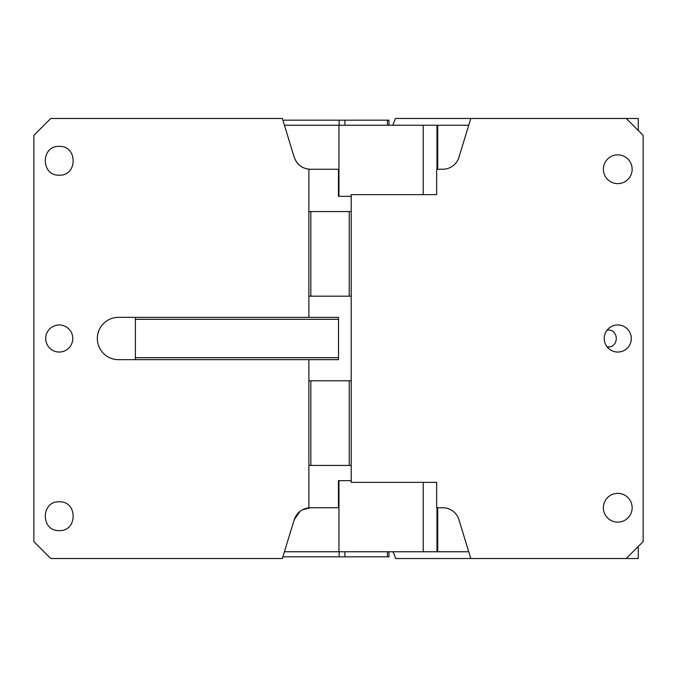 <?xml version="1.0" encoding="UTF-8"?>
<svg xmlns="http://www.w3.org/2000/svg" width="677" height="677" viewBox="0 0 677 677"><rect width="100%" height="100%" fill="white"/><g stroke="black" fill="none" stroke-linecap="round" stroke-linejoin="round"><path stroke-width="1.02" d="M437.714 169.25L437.714 125.245L468.738 125.245M638.259 130.509L638.259 118.475L470.803 118.475L458.947 157.276A16.925 16.925 0 0 1 442.758 169.25L436.665 169.25L436.665 194.637L423.21 194.637L423.21 125.245L436.978 125.245L436.978 169.25M308.881 507.818C301.587 508.816 296.695 512.785 294.216 519.724L282.36 558.525L50.775 558.525L33.85 541.6L33.85 135.4L50.775 118.475L282.36 118.475L294.216 157.276C297.195 164.926 302.585 168.92 310.404 169.25A16.925 16.925 0 0 1 308.881 169.182L308.881 211.562L310.836 211.562L310.836 296.188L351.194 296.188L351.194 380.812L310.836 380.812L310.836 465.437L308.881 465.437L308.881 507.818A16.925 16.925 0 0 1 310.404 507.75L338.449 507.75L338.449 480.67L338.949 480.67L338.949 551.755L436.978 551.755L436.978 507.75M135.4 357.701L135.4 319.299L338.5 319.299L338.5 317.344L118.475 317.344A21.156 21.156 0 0 0 97.319 338.5A21.156 21.156 0 0 0 118.475 359.656L338.5 359.656L338.5 357.701L135.4 357.701L135.4 359.656M310.836 296.188L308.881 296.188L308.881 317.344M308.881 169.182C301.587 168.184 296.695 164.215 294.216 157.276M308.881 359.656L308.881 380.812L310.836 380.812M59.237 501.826C77.796 500.938 77.796 531.487 59.237 530.599C40.679 531.487 40.679 500.938 59.237 501.826M59.237 146.401C77.796 145.513 77.796 176.062 59.237 175.174C40.679 176.062 40.679 145.513 59.237 146.401M59.237 324.96A13.54 13.54 0 0 0 45.697 338.5A13.54 13.54 0 0 0 59.237 352.04A13.54 13.54 0 0 0 72.777 338.5A13.54 13.54 0 0 0 59.237 324.96M294.216 519.724L300.114 511.237M302.145 509.899L310.404 507.75M308.881 465.437L308.881 380.812M135.4 317.344L135.4 319.299M338.949 551.755L284.425 551.755M338.5 319.299L338.5 357.701M626.225 118.475L643.15 135.4L643.15 541.6L626.225 558.525L470.803 558.525L458.947 519.724A16.925 16.925 0 0 0 442.758 507.75L436.665 507.75L436.665 482.362L351.194 482.362L351.194 465.437L310.836 465.437M349.239 465.437L349.239 380.812M351.194 465.437L351.194 380.812M308.881 211.562L308.881 296.188M310.836 211.562L349.239 211.562L349.239 296.188M349.239 211.562L351.194 211.562L351.194 296.188M436.978 551.755L437.714 551.755L437.714 507.75M437.714 551.755L468.738 551.755M351.194 196.33L338.949 196.33L338.949 125.245L423.21 125.245M436.665 194.637L351.194 194.637L351.194 211.562M617.762 522.136A14.386 14.386 0 0 1 603.376 507.75A14.386 14.386 0 0 1 617.762 493.364A14.386 14.386 0 0 1 632.149 507.75A14.386 14.386 0 0 1 617.762 522.136M617.762 154.864A14.386 14.386 0 0 1 632.149 169.25A14.386 14.386 0 0 1 617.762 183.636A14.386 14.386 0 0 1 603.376 169.25A14.386 14.386 0 0 1 617.762 154.864M351.194 480.67L338.949 480.67M436.665 482.362L423.21 482.362L423.21 551.755M617.762 352.04A13.54 13.54 0 0 1 604.222 338.5A13.54 13.54 0 0 1 617.762 324.96A13.54 13.54 0 0 1 631.303 338.5A13.54 13.54 0 0 1 617.762 352.04M338.949 196.33L338.449 196.33L338.449 169.25L310.404 169.25M338.949 125.245L284.425 125.245M436.978 125.245L437.714 125.245M392.787 125.245L395.419 118.475L470.803 118.475M387.43 125.245L387.43 120.167L388.979 120.167L388.979 125.245M626.225 558.525L638.259 558.525L638.259 546.491M470.803 558.525L395.419 558.525A16.925 14.657 90 0 0 392.787 551.755M339.143 125.245L339.143 120.167L282.876 120.167M339.143 120.167L344.923 120.167L344.923 125.245M388.979 551.755L388.979 556.832L344.923 556.832L344.923 551.755M387.43 556.832L387.43 551.755M344.923 556.832L339.143 556.832L339.143 551.755M339.143 556.832L282.876 556.832M606.947 330.359A8.462 7.329 -90 0 1 608.936 330.037A8.462 7.329 -90 0 1 615.368 342.554A8.462 7.329 -90 0 1 608.936 346.962A8.462 7.329 -90 0 1 606.947 346.641M344.923 120.167L387.43 120.167"/></g></svg>
